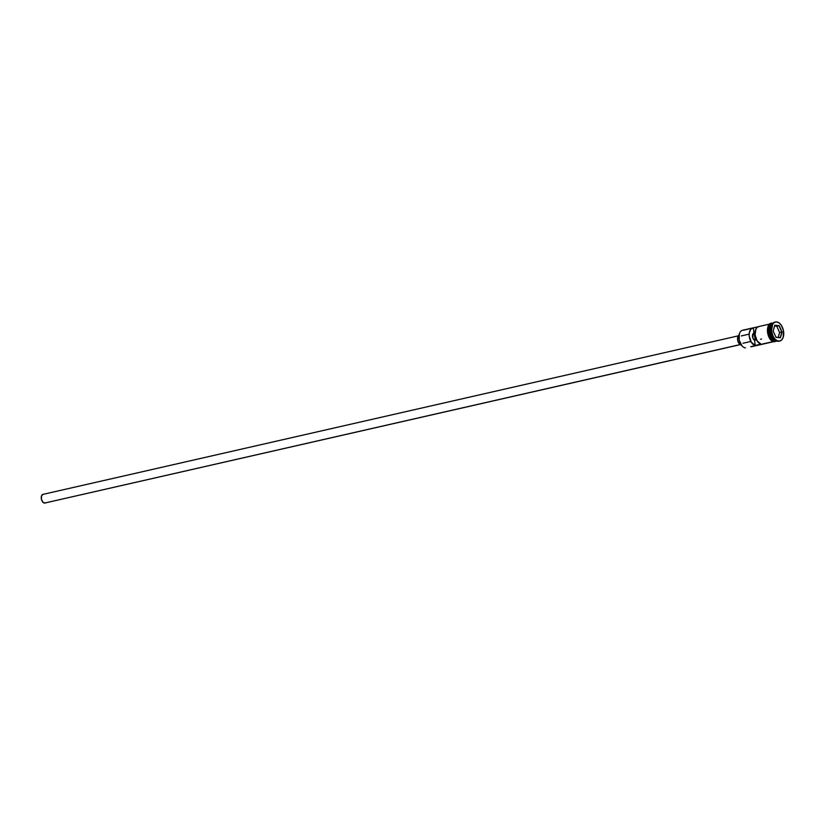 <?xml version="1.0" encoding="UTF-8"?>
<svg xmlns="http://www.w3.org/2000/svg" width="825" height="825" viewBox="0 0 825 825"><rect width="100%" height="100%" fill="white"/><g stroke="black" fill="none" stroke-linecap="round" stroke-linejoin="round"><path stroke-width="1.24" d="M769.694 324.06L758.68 326.576A9.013 5.455 77.2 0 0 755.123 335.228A9.013 5.455 77.2 0 0 761.001 344.118L755.164 345.448A9.013 5.455 -102.8 0 1 749.286 336.559A9.013 5.455 -102.8 0 1 752.843 327.907L742.572 330.248A9.013 5.455 77.2 0 0 739.076 339.343A9.013 5.455 77.2 0 0 745.46 347.892A9.013 5.455 -102.8 0 1 741.84 345.675A9.013 5.455 -102.8 0 1 739.231 334.228A9.013 5.455 -102.8 0 1 743.686 330.186L748.945 328.989M739.21 334.342A8.714 5.27 77.2 0 0 739.179 334.445A8.714 5.27 77.2 0 0 741.696 345.51A8.714 5.27 77.2 0 0 741.768 345.593M753.576 333.207L755.009 332.887L752.771 334.228L752.967 338.24L754.638 340.22L756.504 339.797L754.638 340.22L755.164 345.448L754.638 340.22A3.754 2.269 -102.8 0 1 752.503 336.445A3.754 2.269 -102.8 0 1 753.926 333.052L753.576 333.207M44.529 503.085L740.138 344.572L44.529 503.085A4.507 2.723 77.2 0 0 45.086 503.054L42.9 502.167L41.425 499.228L41.508 495.949L43.106 494.257A4.507 2.723 77.2 0 0 41.343 498.805A4.507 2.723 77.2 0 0 44.529 503.085M739.045 335.022A5.259 3.176 77.2 0 0 737.736 340.591A5.259 3.176 77.2 0 0 741.335 345.046M777.975 341.241A9.766 5.909 -102.8 0 1 774.056 338.838A9.766 5.909 -102.8 0 1 771.231 326.442A9.766 5.909 -102.8 0 1 775.139 322.07A9.766 5.909 77.2 0 0 774.85 322.121A9.766 5.909 77.2 0 0 771.066 331.98A9.766 5.909 77.2 0 0 777.975 341.241L778.563 341.107A9.766 5.909 -102.8 0 1 771.653 331.846A9.766 5.909 -102.8 0 1 775.428 321.987A9.766 5.909 -102.8 0 1 776.645 321.915L774.386 322.4L772.623 324.266L771.519 330.866L773.077 336.301L775.015 339.127L777.356 340.797L779.728 341.045L781.77 339.848L783.183 337.373L783.379 330.278L781.223 325.184L779.048 322.895L776.645 321.915A9.766 5.909 -102.8 0 1 783.554 331.176A9.766 5.909 -102.8 0 1 779.769 341.034A9.766 5.909 -102.8 0 1 778.563 341.107L777.975 341.241A9.766 5.909 77.2 0 0 779.192 341.168A9.766 5.909 77.2 0 0 779.481 341.086A9.766 5.909 -102.8 0 1 777.975 341.241M771.169 326.71A9.013 5.455 77.2 0 0 771.097 326.968A9.013 5.455 77.2 0 0 773.706 338.415A9.013 5.455 77.2 0 0 773.881 338.621A9.013 5.455 -102.8 0 1 771.169 326.71M752.864 346.201A9.013 5.455 -102.8 0 1 750.709 346.696L773.345 341.54L750.709 346.696A9.013 5.455 77.2 0 0 751.833 346.634L773.706 341.643M752.843 327.907A9.013 5.455 -102.8 0 1 753.4 327.824L758.134 326.752L753.4 327.824L753.926 333.052L753.4 327.824L750.74 329.299L749.286 332.96L749.234 336.095L751.276 342.189L755.164 345.448L761.001 344.118L757.113 340.859L755.071 334.775L755.927 328.989L757.36 327.195L759.237 326.494M772.912 323.328L771.746 323.596A9.013 5.455 77.2 0 0 768.261 332.702A9.013 5.455 77.2 0 0 774.634 341.241L775.799 340.972A9.013 5.455 -102.8 0 1 769.447 332.527A9.013 5.455 -102.8 0 1 772.798 323.359L772.86 323.534M772.499 338.642A8.869 5.362 -102.8 0 1 769.911 327.288M771.313 324.462A8.869 5.362 77.2 0 0 769.808 333.29A8.869 5.362 77.2 0 0 774.984 340.591M776.15 340.9A9.013 5.455 77.2 0 1 769.859 332.795A9.013 5.455 77.2 0 1 772.747 323.41A9.013 5.455 77.2 0 0 769.859 332.795A9.013 5.455 77.2 0 0 776.15 340.9L776.15 340.9A9.013 5.455 77.2 0 0 776.738 340.911M772.19 323.586A9.096 5.497 77.2 0 0 767.518 331.98A9.096 5.497 77.2 0 0 774.056 341.447L774.644 341.313A9.096 5.497 -102.8 0 1 768.364 333.517A9.096 5.497 -102.8 0 1 770.798 323.895M776.738 340.869L774.304 341.756L772.932 341.158M777.006 341.014L774.314 341.756C766.631 341.447 764.651 321.905 772.602 323.153L771.21 323.72M780.419 337.796L775.995 337.322L773.169 331.042L774.788 325.225L779.212 325.7L782.028 331.98L780.419 337.796L782.028 331.98L779.212 325.7L774.541 326.123L779.058 325.865L781.801 332.001L779.584 332.506L776.841 326.37L779.584 332.506L781.801 332.001L780.233 337.673L775.943 337.208L780.419 337.796L782.028 331.98L779.212 325.7L774.788 325.225L779.058 325.865L774.788 325.225L773.169 331.042L774.737 325.401L773.18 331.042L775.995 337.322L780.419 337.796M776.799 340.942A9.013 5.455 -102.8 0 1 775.799 340.972L774.634 341.241A9.013 5.455 77.2 0 0 775.758 341.179L776.923 340.911M774.644 341.313L772.406 340.405L770.375 338.271L768.096 331.784L769.117 325.648L770.767 323.905L772.86 323.462M771.788 323.586L769.9 324.699L768.591 326.968L768.415 333.527L771.365 339.415L773.52 340.952L775.717 341.189M770.179 324.039L768.539 325.782L767.601 328.546M767.446 330.186L767.786 333.671M768.281 335.383L771.829 340.539M755.504 340.024A9.013 5.455 77.2 0 0 753.823 333.083A9.013 5.455 -102.8 0 1 755.504 340.024M742.036 345.881L739.19 340.189L739.355 333.857M772.592 323.596A8.869 5.362 77.2 0 0 769.467 330.928A8.869 5.362 77.2 0 0 773.53 339.766M775.799 340.972A9.013 5.455 -102.8 0 1 769.663 333.589A9.013 5.455 -102.8 0 1 771.602 323.947M755.009 332.805L753.926 333.052L755.009 332.805M741.355 345.056L738.891 343.293L737.725 340.55L737.612 337.59L739.107 334.981M45.571 502.858L740.242 344.644M738.241 335.858L43.642 494.227M755.081 340.117A8.714 5.27 77.2 0 0 753.462 333.29M778.212 337.456L779.584 332.506L778.212 337.456M761.516 339.034L760.516 339.261M750.843 341.457L743.005 343.252M771.231 326.442L771.097 326.968M775.428 321.987L774.85 322.121M779.769 341.034L779.192 341.168M749.172 334.135L741.335 335.919"/></g></svg>

